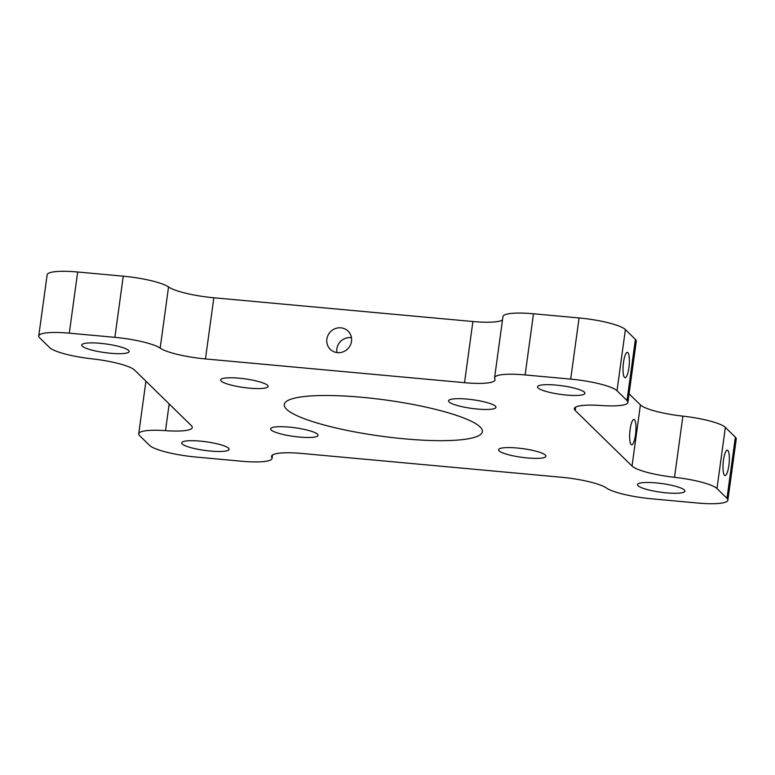 <?xml version="1.0" encoding="UTF-8"?>
<svg xmlns="http://www.w3.org/2000/svg" width="775" height="775" viewBox="0 0 775 775"><rect width="100%" height="100%" fill="white"/><g stroke="black" fill="none" stroke-linecap="round" stroke-linejoin="round"><path stroke-width="1.16" d="M502.491 319.988A39.234 7.149 7.8 0 1 472.905 321.518L464.525 382.685A39.234 7.149 -172.2 0 0 495.07 379.857A39.234 7.149 -172.2 0 0 494.818 378.81A39.234 7.149 7.8 0 1 494.576 377.764A39.234 7.149 7.8 0 1 525.121 374.935L533.491 313.778A39.234 7.149 -172.2 0 0 502.946 316.607L494.576 377.764M464.525 382.685L205.462 358.932L213.842 297.774L472.905 321.518M326.866 339.101A12.72 12.148 134.4 0 1 335.294 328.6A12.72 12.148 134.4 0 1 348.082 331.138A12.72 12.148 134.4 0 1 351.501 341.358A12.72 12.148 134.4 0 1 343.073 351.86A12.72 12.148 134.4 0 1 330.286 349.322A12.72 12.148 134.4 0 1 326.866 339.101M213.842 297.774A39.234 7.149 7.8 0 1 168.543 286.973A39.234 7.149 -172.2 0 0 123.254 276.181L114.874 337.338A39.234 7.149 7.8 0 1 160.173 348.14A39.234 7.149 -172.2 0 0 205.462 358.932M727.87 500.175L736.25 439.018A39.234 7.149 -172.2 0 0 735.359 437.177L726.979 498.335A39.234 7.149 7.8 0 1 727.87 500.175A39.234 7.149 7.8 0 1 697.326 503.004L651.746 498.819A39.234 7.149 7.8 0 1 606.457 488.027A39.234 7.149 -172.2 0 0 561.158 477.226L302.095 453.482A39.234 7.149 -172.2 0 0 271.55 456.301A39.234 7.149 -172.2 0 0 271.802 457.347A39.234 7.149 7.8 0 1 272.054 458.393A39.234 7.149 7.8 0 1 241.509 461.222L195.92 457.047A39.234 7.149 7.8 0 1 149.604 445.412L139.607 435.627A39.234 7.149 7.8 0 1 138.715 433.787A39.234 7.149 7.8 0 1 165.511 430.658A39.234 7.149 -172.2 0 0 192.297 427.519A39.234 7.149 -172.2 0 0 191.406 425.678L134.588 370.092A39.234 7.149 -172.2 0 0 92.109 358.854A39.234 7.149 7.8 0 1 49.639 347.607L39.641 337.823A39.234 7.149 7.8 0 1 38.75 335.982A39.234 7.149 7.8 0 1 69.295 333.163L77.674 271.996A39.234 7.149 -172.2 0 0 47.13 274.825L38.75 335.982M726.979 498.335L716.982 488.55L725.361 427.393A39.234 7.149 -172.2 0 0 682.891 416.146A39.234 7.149 7.8 0 1 640.412 404.908L632.032 466.066A39.234 7.149 -172.2 0 0 674.512 477.313A39.234 7.149 7.8 0 1 716.982 488.55M632.032 466.066L575.215 410.479L575.68 407.098M627.905 402.37L636.285 341.213A39.234 7.149 -172.2 0 0 635.393 339.373L627.014 400.53A39.234 7.149 7.8 0 1 627.905 402.37A39.234 7.149 7.8 0 1 601.119 405.509A39.234 7.149 -172.2 0 0 574.323 408.638A39.234 7.149 -172.2 0 0 575.215 410.479M627.014 400.53L617.016 390.745L625.396 329.588A39.234 7.149 -172.2 0 0 579.08 317.953L570.7 379.12A39.234 7.149 7.8 0 1 617.016 390.745M570.7 379.12L525.121 374.935M114.874 337.338L69.295 333.163M538.063 387.946A23.938 4.359 7.8 0 1 537.521 386.822A23.938 4.359 7.8 0 1 558.978 385.388A23.938 4.359 7.8 0 1 584.408 392.189A23.938 4.359 7.8 0 1 584.951 393.312A23.938 4.359 7.8 0 1 563.502 394.746A23.938 4.359 7.8 0 1 538.063 387.946M182.212 443.968A23.938 4.359 7.8 0 1 181.67 442.845A23.938 4.359 7.8 0 1 203.127 441.411A23.938 4.359 7.8 0 1 228.557 448.212A23.938 4.359 7.8 0 1 229.1 449.335A23.938 4.359 7.8 0 1 207.642 450.769A23.938 4.359 7.8 0 1 182.212 443.968M638.038 485.751A23.938 4.359 7.8 0 1 637.496 484.627A23.938 4.359 7.8 0 1 658.944 483.193A23.938 4.359 7.8 0 1 684.373 489.994A23.938 4.359 7.8 0 1 684.926 491.118A23.938 4.359 7.8 0 1 663.468 492.551A23.938 4.359 7.8 0 1 638.038 485.751M82.247 346.163A23.938 4.359 7.8 0 1 81.704 345.04A23.938 4.359 7.8 0 1 103.153 343.606A23.938 4.359 7.8 0 1 128.582 350.416A23.938 4.359 7.8 0 1 129.134 351.54A23.938 4.359 7.8 0 1 107.677 352.964A23.938 4.359 7.8 0 1 82.247 346.163M449.103 401.954A23.938 4.359 7.8 0 1 448.56 400.83A23.938 4.359 7.8 0 1 470.008 399.396A23.938 4.359 7.8 0 1 495.448 406.197A23.938 4.359 7.8 0 1 495.99 407.321A23.938 4.359 7.8 0 1 474.532 408.754A23.938 4.359 7.8 0 1 449.103 401.954M271.173 429.96A23.938 4.359 7.8 0 1 270.63 428.837A23.938 4.359 7.8 0 1 292.088 427.403A23.938 4.359 7.8 0 1 317.517 434.213A23.938 4.359 7.8 0 1 318.06 435.337A23.938 4.359 7.8 0 1 296.612 436.771A23.938 4.359 7.8 0 1 271.173 429.96M499.09 450.856A23.938 4.359 7.8 0 1 498.548 449.723A23.938 4.359 7.8 0 1 519.996 448.299A23.938 4.359 7.8 0 1 545.426 455.099A23.938 4.359 7.8 0 1 545.978 456.223A23.938 4.359 7.8 0 1 524.52 457.657A23.938 4.359 7.8 0 1 499.09 450.856M221.195 381.058A23.938 4.359 7.8 0 1 220.652 379.934A23.938 4.359 7.8 0 1 242.1 378.5A23.938 4.359 7.8 0 1 267.53 385.311A23.938 4.359 7.8 0 1 268.082 386.434A23.938 4.359 7.8 0 1 246.624 387.868A23.938 4.359 7.8 0 1 221.195 381.058M286.527 409.21A99.985 18.222 7.8 0 1 284.251 404.511A99.985 18.222 7.8 0 1 373.87 398.524A99.985 18.222 7.8 0 1 480.093 426.948A99.985 18.222 7.8 0 1 482.37 431.646A99.985 18.222 7.8 0 1 392.76 437.633A99.985 18.222 7.8 0 1 286.527 409.21M635.393 339.373L625.396 329.588M624.505 377.454A12.72 2.984 -84.8 0 1 623.352 363.591A12.72 2.984 -84.8 0 1 627.363 352.392A12.72 2.984 -84.8 0 1 627.905 352.664A12.72 2.984 -84.8 0 1 629.048 366.527A12.72 2.984 -84.8 0 1 625.038 377.725A12.72 2.984 -84.8 0 1 624.505 377.454M629.077 393.816L640.412 404.908M630.104 429.505A12.72 2.984 -84.8 0 1 633.969 419.478A12.72 2.984 -84.8 0 1 635.781 432.421A12.72 2.984 -84.8 0 1 631.644 444.811A12.72 2.984 -84.8 0 1 630.104 429.505M533.491 313.778L579.08 317.953M725.361 427.393L735.359 437.177M724.47 475.259A12.72 2.984 -84.8 0 1 723.327 461.396A12.72 2.984 -84.8 0 1 727.337 450.198A12.72 2.984 -84.8 0 1 727.87 450.469A12.72 2.984 -84.8 0 1 729.023 464.332A12.72 2.984 -84.8 0 1 725.012 475.53A12.72 2.984 -84.8 0 1 724.47 475.259M123.254 276.181L77.674 271.996M351.453 337.687A12.72 12.148 -45.6 0 0 336.863 348.876A12.72 12.148 -45.6 0 0 336.902 352.557M168.543 286.973L160.173 348.14M271.802 457.347L272.073 455.361M169.173 403.92L165.511 430.658M674.512 477.313L682.891 416.146M138.715 433.787L145.923 381.184M272.054 458.393L272.509 455.012"/></g></svg>
